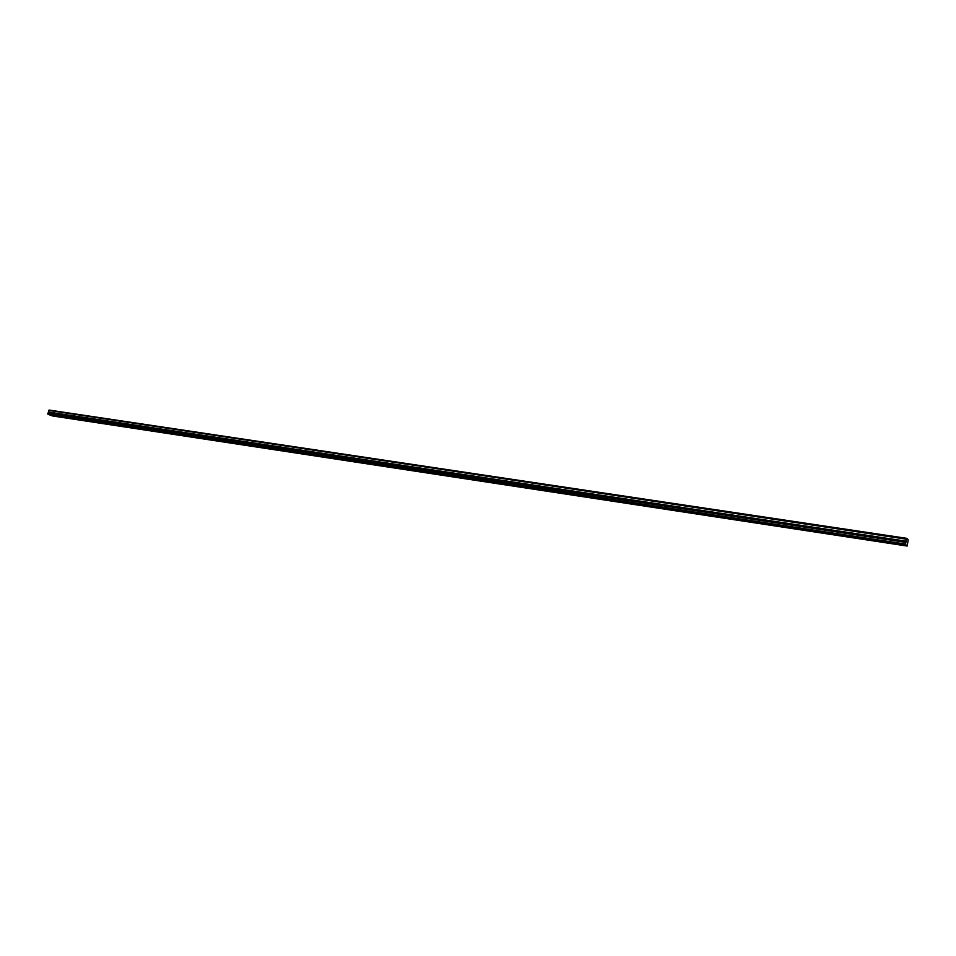 <?xml version="1.0" encoding="UTF-8"?>
<svg xmlns="http://www.w3.org/2000/svg" width="956" height="956" viewBox="0 0 956 956"><rect width="100%" height="100%" fill="white"/><g stroke="black" fill="none" stroke-linecap="round" stroke-linejoin="round"><path stroke-width="1.43" d="M52.317 415.227L54.695 415.896L52.317 415.227M900.11 544.012L902.404 544.585L900.11 544.012M876.712 540.463L879.018 541.036L876.712 540.463M853.684 536.961L855.99 537.547L853.684 536.961M831.003 533.52L833.309 534.105L831.003 533.52M808.668 530.126L810.975 530.711L808.668 530.126M786.668 526.78L788.975 527.365L786.668 526.78M764.991 523.494L767.298 524.079L764.991 523.494M743.649 520.243L745.955 520.841L743.649 520.243M722.605 517.053L724.911 517.65L722.605 517.053M701.871 513.898L704.178 514.495L701.871 513.898M681.449 510.803L683.755 511.4L681.449 510.803M661.301 507.744L663.619 508.341L661.301 507.744M641.452 504.72L643.77 505.33L641.452 504.72M621.89 501.745L624.208 502.354L621.89 501.745M602.591 498.817L604.909 499.426L602.591 498.817M583.566 495.925L585.885 496.546L583.566 495.925M564.817 493.081L567.135 493.69L564.817 493.081M546.306 490.273L548.636 490.882L546.306 490.273M528.059 487.5L530.389 488.122L528.059 487.5M510.062 484.764L512.392 485.385L510.062 484.764M492.304 482.063L494.634 482.696L492.304 482.063M474.785 479.41L477.116 480.031L474.785 479.41M457.506 476.781L459.836 477.403L457.506 476.781M440.441 474.188L442.783 474.821L440.441 474.188M423.616 471.631L425.958 472.264L423.616 471.631M407.005 469.109L409.347 469.743L407.005 469.109M390.61 466.612L392.952 467.257L390.61 466.612M374.417 464.162L376.772 464.795L374.417 464.162M358.44 461.736L360.794 462.369L358.44 461.736M342.666 459.334L345.02 459.979L342.666 459.334M327.095 456.968L329.45 457.613L327.095 456.968M311.716 454.638L314.07 455.283L311.716 454.638M296.527 452.319L298.881 452.977L296.527 452.319M281.53 450.049L283.884 450.694L281.53 450.049M266.712 447.79L269.078 448.448L266.712 447.79M252.085 445.568L254.439 446.225L252.085 445.568M237.626 443.381L239.992 444.026L237.626 443.381M223.346 441.206L225.712 441.863L223.346 441.206M209.245 439.067L211.611 439.724L209.245 439.067M195.299 436.952L197.677 437.609L195.299 436.952M181.532 434.861L183.899 435.518L181.532 434.861M167.921 432.793L170.299 433.45L167.921 432.793M154.478 430.75L156.844 431.407L154.478 430.75M141.177 428.73L143.555 429.387L141.177 428.73M128.044 426.735L130.422 427.392L128.044 426.735M115.055 424.763L117.433 425.42L115.055 424.763M102.22 422.803L104.598 423.472L102.22 422.803M89.529 420.879L91.907 421.548L89.529 420.879M76.982 418.979L79.36 419.636L76.982 418.979M64.578 417.091L66.968 417.76L64.578 417.091M48.887 410.447L906.563 538.718L48.887 410.447L906.491 539.208L906.145 541.18L48.469 412.048L906.145 541.18M48.899 410.566L48.541 411.964M907.16 546.043L52.58 415.956L47.908 414.271L905.535 544.442L907.16 546.043L908.2 539.841L906.694 538.324L48.947 410.22M906.097 541.311L905.846 542.399L48.135 412.813L48.469 412.048M49.043 410.052L906.694 538.324M48.135 412.813L47.908 414.271M48.063 412.944L905.846 542.399M905.798 542.59L905.535 544.442M47.8 413.972L905.535 544.048M905.977 541.968L48.35 412.526M48.29 412.657L905.93 542.16"/></g></svg>
